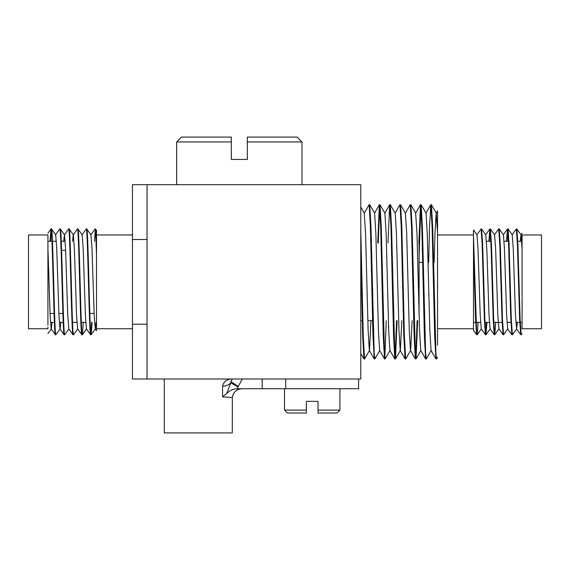 <?xml version="1.0" encoding="UTF-8"?>
<svg xmlns="http://www.w3.org/2000/svg" width="570" height="570" viewBox="0 0 570 570"><rect width="100%" height="100%" fill="white"/><g stroke="black" fill="none" stroke-linecap="round" stroke-linejoin="round"><path stroke-width="0.85" d="M519.006 281.851L517.909 244.523L516.847 228.983L516.32 228.948L517.418 244.366L519.619 319.179L520.681 334.718L521.208 334.754L520.111 319.335L519.006 281.851M512.102 234.811L516.32 228.948M510.193 281.851L509.096 244.523L508.041 228.983L507.507 228.948L508.604 244.366L510.805 319.179L511.867 334.718L512.394 334.754L511.297 319.335L510.193 281.851M507.749 229.767L507.008 241.288M506.523 241.288L507.507 228.948M501.379 281.851L500.282 244.523L499.227 228.983L498.693 228.948L499.79 244.366L501.999 319.179L503.053 334.718L503.581 334.754L502.484 319.335L501.379 281.851M494.475 234.811L498.693 228.948M492.566 281.851L491.468 244.523L490.414 228.983L489.879 228.948L490.984 244.366L493.185 319.179L494.24 334.718L494.774 334.754L493.67 319.335L492.566 281.851M490.122 229.767L489.381 241.288M488.903 241.288L489.879 228.948M483.759 281.851L482.655 244.523L481.6 228.983L481.073 228.948L482.17 244.366L484.372 319.179L485.426 334.718L485.961 334.754L484.863 319.335L483.759 281.851M476.848 234.811L481.073 228.948M522.07 333.585L521.208 334.754M517.311 322.413L516.612 328.883L512.394 334.754M511.867 334.718L507.692 328.883L503.581 334.754M495.75 322.413L494.774 334.754M486.944 322.413L485.961 334.754M485.718 333.935L486.459 322.413M478.13 322.413L477.197 334.718L476.598 330.75L473.492 236.215L473.492 229.959L476.962 234.811L478.009 248.563L480.211 315.139L481.258 328.883L485.426 334.718M473.492 317.775L473.492 248.192L475.558 319.179L476.613 334.718L477.147 334.754M522.07 315.623L522.07 328.726L541.5 328.726L541.5 234.968L522.07 234.968L522.07 237.697M522.07 281.851L522.07 234.968M437.539 243.369L437.539 234.968L473.492 234.968M419.078 314.668L419.078 242.984M437.539 357.283L436.534 358.972L435.893 353.122L432.68 227.387L431.447 204.78L430.778 204.78L429.545 227.387L428.676 262.421M436.534 358.972L435.915 358.922L434.682 336.307L432.117 227.245L430.834 204.73M431.176 350.5L426.253 358.972L425.612 353.115L422.399 227.387L421.166 204.78L420.496 204.78L418.85 242.984M420.831 205.927L419.078 256.87M426.253 358.972L425.633 358.922L424.401 336.307L421.828 227.245L420.546 204.73M417.675 320.711L416.029 358.922L415.33 353.115L412.117 227.387L410.885 204.78L410.215 204.78L405.348 213.201L406.695 233.265L409.26 330.429L410.486 350.5L415.352 358.922L414.119 336.307L411.547 227.245L410.265 204.73M412.131 320.711L410.614 350.5L405.69 358.972L404.408 336.457L401.836 227.387L400.603 204.78L399.926 204.78L395.06 213.201M405.69 358.972L405.07 358.922L403.838 336.307L401.266 227.245L399.983 204.73M397.112 320.711L395.466 358.922L394.768 353.115L391.554 227.387L390.322 204.78L389.645 204.78L387.999 242.984M395.409 358.972L394.789 358.922L393.557 336.307L390.984 227.245L389.702 204.73M390.044 350.5L385.128 358.972L384.486 353.115L381.273 227.387L380.04 204.78L379.364 204.78L377.718 242.984M379.698 205.927L378.28 242.984M385.128 358.972L384.508 358.922L383.275 336.307L380.703 227.245L379.421 204.73M379.762 350.5L374.846 358.972L374.198 353.115L370.992 227.387L369.702 204.73L369.082 204.78L364.216 213.201L365.562 233.265L368.135 330.429L369.36 350.5L374.226 358.922L372.994 336.307L370.422 227.245L369.139 204.73M437.539 340.482L437.539 336.029M437.539 331.092L437.539 328.726L473.492 328.726L473.492 330.344L476.613 334.718M417.112 320.711L415.687 357.775M415.972 358.972L415.352 358.922M396.542 320.711L395.124 357.775M386.261 320.711L384.843 357.775M374.839 358.972L374.226 358.922M370.999 320.711L369.481 350.5L364.558 358.972L363.275 336.457L360.781 230.159M364.558 358.972L363.938 358.922L362.705 336.307L360.781 252.396M522.07 235.802L522.07 236.685M522.07 325.235L522.07 248.563L521.023 234.811L520.218 241.288M516.612 328.883L515.458 315.139L513.257 248.563L512.209 234.811L508.041 228.983M507.692 328.883L506.645 315.139L504.443 248.563L503.396 234.811L499.227 228.983M503.053 334.718L498.885 328.883L497.831 315.139L495.629 248.563L494.582 234.811L490.414 228.983M494.24 334.718L490.072 328.883L489.024 315.139L486.816 248.563L485.768 234.811L481.6 228.983M473.492 328.726L473.492 281.851M473.492 248.192L473.492 236.215M147.032 293.543L147.032 262.998M147.032 261.972L147.032 239.5L132.461 239.5L132.461 324.202L147.032 324.202M147.032 192.575L147.039 192.09M147.032 379.007L147.032 184.694L360.781 184.694L360.781 379.007L132.461 379.007L132.461 324.202M437.539 345.107L437.539 211.42M437.539 220.704L437.539 227.444M437.539 230.458L437.539 262.421M437.539 301.473L437.539 301.986M437.539 233.265L436.193 213.201L434.967 233.265L434.148 262.421M435.915 358.922L431.048 350.5L429.83 330.429L427.258 233.265L426.032 213.201L421.166 204.78M425.633 358.922L420.767 350.5L419.549 330.429L416.976 233.265L415.63 213.201L420.496 204.78M401.85 320.711L400.325 350.5L395.466 358.922M405.07 358.922L400.204 350.5L398.979 330.429L396.414 233.265L395.188 213.201L390.322 204.78M394.789 358.922L389.923 350.5L388.697 330.429L386.125 233.265L384.907 213.201L380.04 204.78M384.508 358.922L379.641 350.5L378.416 330.429L375.844 233.265L374.625 213.201L369.759 204.78M50.067 313.429L54.1 313.429M58.881 313.429L62.914 313.429M89.832 313.429L94.128 313.429M61.589 250.273L65.621 250.273M85.735 322.413L81.339 322.413M76.921 322.413L72.525 322.413M63.234 322.413L59.301 322.413M54.421 322.413L50.488 322.413M65.208 241.288L61.275 241.288M56.394 241.288L52.461 241.288M51.977 241.288L47.93 241.288M47.93 235.816L47.93 248.563L47.93 234.968L28.5 234.968L28.5 328.726L47.93 328.726L47.93 327.23M47.93 263.468L47.93 281.323M47.93 299.613L47.93 315.623M55.696 234.811L56.744 248.563L58.945 315.139L59.993 328.883L64.211 334.754C62.743 338.024 61.275 225.684 59.807 228.948L55.589 234.811L51.528 228.983L50.994 228.948C52.461 225.684 53.936 338.024 55.404 334.754L51.186 328.883L50.132 315.139L47.93 248.563L47.93 325.235M55.404 334.754L55.931 334.718L60.099 328.883L60.798 322.413M51.478 228.948C52.946 225.677 54.414 338.017 55.881 334.754M64.211 334.754L64.745 334.718L68.913 328.883M59.807 228.948L60.342 228.983L64.51 234.811L65.557 248.563L67.759 315.139L68.806 328.883L73.024 334.754C71.556 338.024 70.089 225.684 68.621 228.948L69.148 228.983L73.323 234.811L74.371 248.563L76.572 315.139L77.62 328.883L81.838 334.754C80.37 338.024 78.902 225.684 77.435 228.948L77.962 228.983L82.13 234.811L83.184 248.563L85.386 315.139L86.433 328.883L90.651 334.754C89.184 338.024 87.716 225.684 86.241 228.948L86.775 228.983L90.944 234.811L91.991 248.563L94.2 315.139L95.247 328.883L96.515 330.664L96.508 323.625M60.292 228.948C61.76 225.677 63.227 338.017 64.695 334.754M73.024 334.754L73.558 334.718L77.727 328.883M69.105 228.948C70.573 225.677 72.041 338.017 73.509 334.754M81.838 334.754L82.372 334.718L83.306 322.413M77.912 228.948C79.38 225.677 80.855 338.017 82.322 334.754M90.651 334.754L91.179 334.718L92.112 322.413M86.725 228.948C88.193 225.677 89.668 338.017 91.136 334.754M50.994 228.948L50.01 241.288M50.495 241.288L51.236 229.767M68.621 228.948L64.51 234.811M77.435 228.948L73.323 234.811M86.241 228.948L82.023 234.811M96.508 312.274L96.508 255.089C96.031 238.353 95.546 229.646 95.055 228.948L90.837 234.811M91.635 322.413L90.894 333.935M95.055 228.948L96.508 230.273L96.508 233.486M94.556 241.288L95.297 229.767M95.539 228.948L96.508 241.032L96.508 328.726L132.461 328.726M96.515 234.968L132.461 234.968M132.461 239.5L132.461 184.694L147.032 184.694M47.93 333.585L51.293 328.883L51.984 322.413M63.705 241.288L64.403 234.811M72.518 241.288L73.217 234.811M91.179 334.718L95.354 328.883L96.052 322.413M96.508 241.032L96.508 230.273M247.352 141.944L247.352 137.085L297.148 137.085L302 141.944L247.352 141.944L247.352 159.429L231.32 159.429L231.32 141.944L176.664 141.944L181.524 137.085L231.32 137.085L231.32 141.944M176.664 141.944L176.664 184.694L302 184.694L302 141.944M164.281 379.007L164.281 432.915L232.289 432.915L232.332 397.518C233.344 392.089 236.571 389.16 242.008 388.726L237.042 388.726C233.194 388.954 229.746 390.564 226.696 393.542L230.772 382.841L238.018 386.895L237.042 388.726M230.957 381.665L232.289 379.007C227.095 378.879 223.853 381.259 222.578 386.154A9.719 7.139 0 0 0 230.772 382.841L230.957 381.665L238.26 386.446L238.018 386.895M242.314 379.007L238.26 386.446M233.294 394.148A9.719 9.719 0 0 1 235.225 391.483A9.719 9.719 0 0 0 233.294 394.148M238.524 389.367A9.719 9.719 0 0 1 242.008 388.726A9.719 9.719 0 0 0 235.567 391.163A9.719 9.719 0 0 1 238.488 389.381M226.696 393.542L222.578 396.891L232.332 397.518L232.289 398.444M358.601 379.007L358.601 388.726L242.008 388.726M306.375 410.101L306.375 413.015L287.43 413.015L284.516 410.101L306.375 410.101L306.375 401.358L318.031 401.358L318.031 410.101L339.898 410.101L336.977 413.015L318.031 413.015L318.031 410.101M222.578 396.891L222.578 386.154M262.221 388.726L262.221 379.007M285.72 379.007L285.72 388.726M473.492 322.413L475.679 322.413M476.164 322.413L480.56 322.413M484.977 322.413L489.374 322.413M493.791 322.413L502.12 322.413M507.001 322.413L510.934 322.413M515.807 322.413L519.74 322.413M520.225 322.413L522.07 322.413M372.58 320.711L367.842 320.711M362.292 320.711L360.781 320.711M489.837 228.983L485.661 234.811M507.457 228.983L503.289 234.811M520.681 334.718L516.505 328.883M522.07 233.194L520.916 234.811M516.847 228.983L521.023 234.811M494.817 334.718L498.992 328.883M486.003 334.718L490.179 328.883M477.197 334.718L481.365 328.883M360.781 353.457L363.938 358.922M379.364 204.78L374.497 213.201M389.645 204.78L384.779 213.201M430.778 204.78L425.911 213.201M437.539 210.864L436.193 213.201M431.447 204.78L436.314 213.201M416.029 358.922L420.895 350.5M410.885 204.78L415.751 213.201M400.603 204.78L405.47 213.201M360.781 207.045L364.337 213.201M422.705 262.421L419.078 262.421M486.466 241.288L490.863 241.288M504.094 241.288L508.49 241.288M517.781 241.288L521.721 241.288M82.372 334.718L86.54 328.883M47.93 233.194L50.944 228.983M339.898 388.726L339.898 410.101M284.516 388.726L284.516 410.101"/></g></svg>
